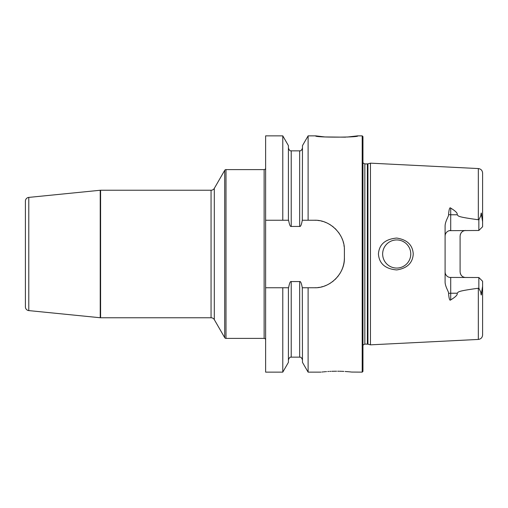 <?xml version="1.0" encoding="UTF-8"?>
<svg xmlns="http://www.w3.org/2000/svg" width="508" height="508" viewBox="0 0 508 508"><rect width="100%" height="100%" fill="white"/><g stroke="black" fill="none" stroke-linecap="round" stroke-linejoin="round"><path stroke-width="0.76" d="M340.785 272.009A30.004 30.004 0 0 0 344.392 257.753L344.392 250.247C345.015 234.404 330.022 219.589 314.382 220.243L308.115 220.243L308.115 135.858L315.697 135.858L324.904 136.95L345.548 137.173M362.204 135.858L362.953 136.608L362.953 371.392L362.204 372.142L362.204 135.858L357.702 135.858C360.083 137.56 313.322 137.56 315.697 135.858M347.053 137.065L357.702 135.858M320.954 372.142L308.115 372.142L302.476 362.382L302.298 287.757C301.435 283.159 300.558 281.095 299.663 281.559L291.224 281.559C290.328 281.095 289.452 283.159 288.588 287.757L265.627 287.757L265.627 220.243L282.778 220.243L282.778 135.858L288.411 145.618L288.411 220.243L282.778 220.243L288.588 220.243C289.452 224.841 290.328 226.905 291.224 226.441L299.663 226.441C300.558 226.905 301.435 224.841 302.298 220.243L302.476 145.618L308.115 135.858M308.115 372.142L308.115 287.757L302.476 287.757L314.382 287.757A30.004 30.004 0 0 0 316.097 287.706M302.476 220.243L308.115 220.243L302.476 220.243M282.778 287.757L288.411 287.757L288.411 362.382L282.778 372.142L282.778 287.757M314.382 220.243A30.004 30.004 0 0 1 316.097 220.294M317.798 220.44A30.004 30.004 0 0 1 319.494 220.682M321.183 221.024A30.004 30.004 0 0 1 322.847 221.463M324.498 221.996A30.004 30.004 0 0 1 326.111 222.631M329.248 224.18A30.004 30.004 0 0 1 330.746 225.095M332.194 226.104A30.004 30.004 0 0 1 333.585 227.197M334.918 228.365A30.004 30.004 0 0 1 336.169 229.616M338.455 232.334A30.004 30.004 0 0 1 339.465 233.782M340.392 235.287A30.004 30.004 0 0 1 341.224 236.836M341.96 238.43A30.004 30.004 0 0 1 342.608 240.055M343.148 241.713A30.004 30.004 0 0 1 343.599 243.395M343.941 245.091A30.004 30.004 0 0 1 344.189 246.805M344.341 248.526A30.004 30.004 0 0 1 344.392 250.247M340.392 272.713A30.004 30.004 0 0 1 339.465 274.218M338.449 275.673A30.004 30.004 0 0 1 337.35 277.057M336.169 278.384A30.004 30.004 0 0 1 334.912 279.635M333.585 280.803A30.004 30.004 0 0 1 332.194 281.896M330.746 282.905A30.004 30.004 0 0 1 329.248 283.82M326.111 285.369A30.004 30.004 0 0 1 324.498 286.004M322.847 286.537A30.004 30.004 0 0 1 321.183 286.976M319.494 287.318A30.004 30.004 0 0 1 317.798 287.56M265.627 220.243L265.627 135.858L282.778 135.858M282.778 372.142L265.627 372.142L265.627 287.757M265.627 168.11A1.499 1.499 0 0 1 264.128 169.609L225.996 169.609A1.499 1.499 0 0 0 224.695 170.364L214.306 188.366A3.753 3.753 0 0 1 211.055 190.24L100.597 190.24A3.753 3.753 0 0 0 100.228 190.259L28.778 197.402A3.753 3.753 0 0 0 25.4 201.136L25.4 306.864A3.753 3.753 0 0 0 28.778 310.598L100.228 317.741A3.753 3.753 0 0 0 100.597 317.76L100.597 190.24M265.627 339.89A1.499 1.499 0 0 0 264.128 338.392L225.996 338.392A1.499 1.499 0 0 1 224.695 337.636L214.306 319.634A3.753 3.753 0 0 0 211.055 317.76L100.597 317.76M344.392 257.753C345.015 273.602 330.022 288.411 314.382 287.757M336.131 371.215L331.743 371.304M330.816 371.342L329.724 371.399M328.765 371.45L327.762 371.513M326.549 371.602L326.098 371.634M325.482 371.685L324.409 371.78M324.231 371.799L323.748 371.843M323.177 371.9L322.726 371.945M322.282 371.996L321.888 372.04M336.702 371.215C316.198 372.243 316.198 372.243 336.702 371.215C357.207 372.243 357.207 372.243 336.702 371.215M362.204 372.142L351.733 372.059M351.409 372.027L349.771 371.856M349.491 371.831L348.907 371.773M348.615 371.748L345.123 371.481M343.853 371.405L341.744 371.31M341.243 371.291L339.757 371.246M339.109 371.234L337.757 371.215M367.944 344.17L370.459 344.843L370.459 163.157L367.944 163.83L367.944 344.17L364.833 344.094L362.953 345.097M413.252 254C412.667 263.011 407.149 268.326 396.71 269.939C385.248 268.91 379.152 263.595 378.422 254C379.152 244.405 385.248 239.09 396.71 238.061C407.149 239.674 412.667 244.989 413.252 254M449.783 277.438L478.847 277.514L482.6 281.267L482.6 286.283L481.673 291.941C481.413 295.84 481.133 295.967 480.835 292.322L478.847 288.106L478.326 288.246C455.486 291.338 459.003 291.96 457.086 293.224C457.873 294.615 455.746 296.843 450.717 299.898C449.739 301.022 449.021 298.863 448.57 293.414C449.142 292.31 444.957 286.499 445.097 281.794L445.097 226.206C445.008 221.329 449.155 215.69 448.57 214.586C449.015 209.144 449.732 206.985 450.717 208.102C455.752 211.163 457.873 213.385 457.086 214.776L450.717 214.776L450.717 208.102M478.847 219.894L480.835 215.678C481.159 212.046 481.444 212.173 481.673 216.059L482.6 221.717L482.6 226.733L478.847 230.486L478.847 219.894L478.326 219.754C455.486 216.662 459.003 216.04 457.086 214.776M396.71 239.935A14.065 14.065 0 0 1 410.775 254A14.065 14.065 0 0 1 396.71 268.065A14.065 14.065 0 0 1 382.645 254A14.065 14.065 0 0 1 396.71 239.935M395.751 239.966L394.799 240.068M393.852 240.227L392.913 240.455M391.998 240.748L391.096 241.103M390.227 241.522L389.382 241.999M389.23 242.087L388.569 242.532M387.795 243.122L387.064 243.764M386.378 244.456L385.762 245.174M385.191 245.929L384.67 246.729M384.524 246.983L384.207 247.555M383.8 248.418L383.451 249.307M383.165 250.222L382.937 251.149M382.778 252.095L382.676 253.048M382.676 254.953L382.778 255.905M382.937 256.851L383.165 257.778M383.451 258.693L383.8 259.582M384.207 260.445L384.607 261.163M384.67 261.271L385.191 262.071M385.762 262.827L386.378 263.544M387.064 264.236L387.795 264.878M388.569 265.468L389.299 265.951M389.382 266.001L390.227 266.478M391.096 266.897L391.998 267.252M392.913 267.545L393.852 267.773M394.799 267.932L395.751 268.034M397.662 268.034L398.615 267.938M399.555 267.773L400.482 267.551M401.396 267.259L402.292 266.91M403.161 266.497L404.806 265.5M405.581 264.916L406.311 264.281M406.991 263.595L407.626 262.871M408.21 262.096L408.737 261.29M409.042 260.769L409.207 260.452M409.619 259.582L409.975 258.686M410.261 257.772L410.483 256.845M410.648 255.905L410.775 254M410.743 253.048L410.648 252.095M410.483 251.155L410.261 250.228M409.975 249.314L409.619 248.418M409.207 247.548L408.965 247.104M408.737 246.71L408.21 245.904M407.626 245.129L406.991 244.405M406.311 243.719L405.581 243.084M404.806 242.5L403.161 241.503M402.292 241.09L401.396 240.741M400.482 240.449L399.555 240.227M398.615 240.062L397.662 239.966M465.722 230.486A5.626 5.626 0 0 0 464.744 230.569A5.626 5.626 0 0 1 465.722 230.486C462.394 230.734 460.521 232.607 460.096 236.112L460.096 271.888C460.521 275.393 462.394 277.266 465.722 277.514M448.57 293.414A5.626 2.553 180 0 1 450.717 293.224L450.717 277.514A5.626 5.626 0 0 1 445.097 271.888L445.186 272.891M445.199 272.986L445.294 273.387M445.452 273.863L445.891 274.771M446.475 275.577L446.786 275.908M446.818 275.939L447.186 276.269M447.573 276.555L447.986 276.809M448.418 277.025L448.862 277.203M449.32 277.336L449.739 277.431M478.847 230.486L449.32 230.664M448.862 230.797L448.418 230.975M447.986 231.191L447.573 231.445M447.186 231.731L446.818 232.061M446.792 232.086L446.475 232.423M445.891 233.229L445.452 234.137M445.294 234.613L445.205 234.988M445.186 235.109L445.097 236.112A5.626 5.626 0 0 1 450.717 230.486L450.717 214.776A5.626 2.553 0 0 1 448.57 214.586M482.6 286.283L482.6 334.943C482.365 337.572 480.936 339.071 478.326 339.439L370.459 344.843M478.326 219.754L478.326 168.561C480.936 168.929 482.365 170.428 482.6 173.057L482.6 221.717M482.6 281.267L478.847 277.514L478.847 288.106M460.299 234.613A5.626 5.626 0 0 1 460.451 234.137A5.626 5.626 0 0 0 460.299 234.613M460.889 233.229A5.626 5.626 0 0 1 461.15 232.835A5.626 5.626 0 0 0 460.889 233.229M461.169 232.81A5.626 5.626 0 0 1 461.474 232.423A5.626 5.626 0 0 0 461.169 232.81M462.185 231.731A5.626 5.626 0 0 1 462.578 231.445A5.626 5.626 0 0 0 462.185 231.731M463.868 230.797A5.626 5.626 0 0 1 464.318 230.664A5.626 5.626 0 0 0 463.868 230.797M464.318 277.336A5.626 5.626 0 0 1 463.868 277.203A5.626 5.626 0 0 0 464.318 277.336M462.578 276.555A5.626 5.626 0 0 1 462.185 276.269A5.626 5.626 0 0 0 462.578 276.555M461.474 275.577A5.626 5.626 0 0 1 460.889 274.771A5.626 5.626 0 0 0 461.474 275.577M460.451 273.863A5.626 5.626 0 0 1 460.299 273.387A5.626 5.626 0 0 0 460.451 273.863M291.224 226.441L291.224 150.857L299.663 150.857L299.663 226.441M299.663 281.559L299.663 357.143C300.057 357.537 301.022 356.057 302.476 359.956M264.128 169.609L264.128 338.392M225.996 169.609L225.996 338.392M224.695 170.364L224.695 337.636M214.306 188.366L214.306 319.634M211.055 190.24L211.055 317.76M100.228 190.259L100.228 317.741M28.778 197.402L28.778 310.598M291.224 281.559L291.224 357.143C290.83 357.537 289.865 356.057 288.411 359.956M367.36 344.094L367.36 163.906L364.833 163.906L364.833 344.094M478.326 288.246L478.326 339.439M481.673 216.059L480.835 215.678M480.835 292.322L481.673 291.941M450.717 299.898L450.717 293.224L457.086 293.224M299.663 150.857C300.057 150.438 300.958 152 302.476 148.044M291.224 150.857C290.836 150.438 289.928 152 288.411 148.044M291.224 357.143L299.663 357.143M364.833 163.906L362.953 162.903M367.36 163.906L367.944 163.83M478.326 168.561L370.459 163.157"/></g></svg>
